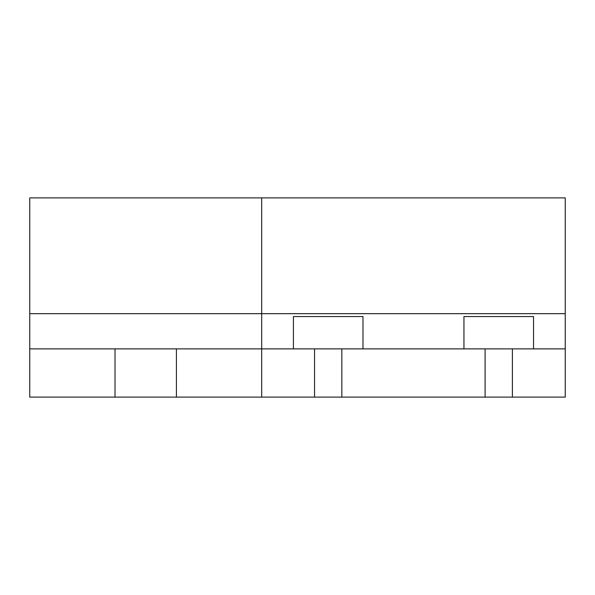 <?xml version="1.0" encoding="UTF-8"?>
<svg xmlns="http://www.w3.org/2000/svg" width="595" height="595" viewBox="0 0 595 595"><rect width="100%" height="100%" fill="white"/><g stroke="black" fill="none" stroke-linecap="round" stroke-linejoin="round"><path stroke-width="0.89" d="M261.688 397.11L176.417 397.11L176.417 348.871L29.75 348.871L261.688 348.871L176.417 348.871L176.417 397.11L115.021 397.11L115.021 348.871L115.021 397.11L29.75 397.11L29.75 313.662L565.25 313.662L29.75 313.662L29.75 197.89L565.25 197.89L565.25 348.871L533.529 348.871L533.529 316.555L533.529 348.871L463.951 348.871L463.951 316.555L533.529 316.555L463.951 316.555L463.951 348.871L362.987 348.871L362.987 316.555L362.987 348.871L293.409 348.871L293.409 316.555L362.987 316.555L293.409 316.555L293.409 348.871L261.688 348.871L314.554 348.871L314.554 397.11L314.554 348.871L341.842 348.871L341.842 397.11L485.096 397.11L485.096 348.871L485.096 397.11L512.384 397.11L512.384 348.871L565.25 348.871L565.25 397.11L512.384 397.11L512.384 348.871L341.842 348.871L341.842 397.11L261.688 397.11L261.688 197.89"/></g></svg>
